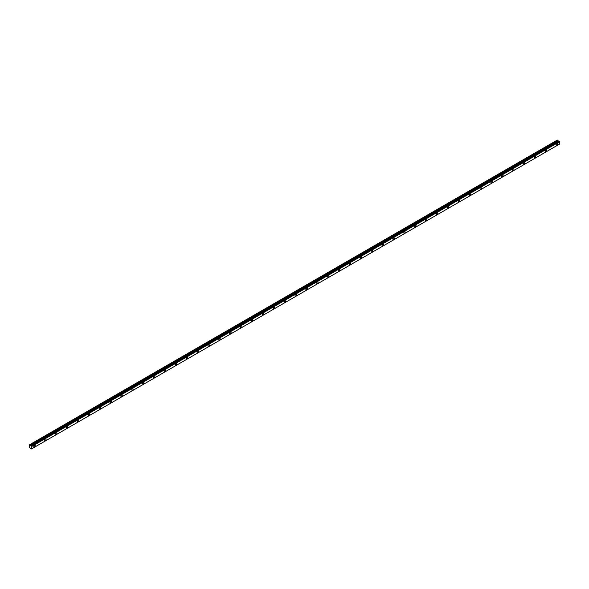<?xml version="1.0" encoding="UTF-8"?>
<svg xmlns="http://www.w3.org/2000/svg" width="589" height="589" viewBox="0 0 589 589"><rect width="100%" height="100%" fill="white"/><g stroke="black" fill="none" stroke-linecap="round" stroke-linejoin="round"><path stroke-width="0.88" d="M556.833 145.269A0.964 0.552 120 0 0 557.459 144.423A0.964 0.552 120 0 0 557.312 143.65A0.964 0.552 120 0 0 556.833 143.701A0.964 0.552 120 0 0 556.2 144.548A0.964 0.552 120 0 0 556.347 145.314A0.964 0.552 120 0 0 556.833 145.269M34.53 446.815A0.964 0.552 120 0 0 35.156 445.969A0.964 0.552 120 0 0 35.009 445.196A0.964 0.552 120 0 0 34.53 445.247A0.964 0.552 120 0 0 33.897 446.094A0.964 0.552 120 0 0 34.044 446.867A0.964 0.552 120 0 0 34.53 446.815M45.412 440.535A0.964 0.552 120 0 0 46.038 439.689A0.964 0.552 120 0 0 45.89 438.915A0.964 0.552 120 0 0 45.412 438.967A0.964 0.552 120 0 0 44.779 439.814A0.964 0.552 120 0 0 44.926 440.579A0.964 0.552 120 0 0 45.412 440.535M56.294 434.255A0.964 0.552 120 0 0 56.919 433.401A0.964 0.552 120 0 0 56.772 432.635A0.964 0.552 120 0 0 56.294 432.679A0.964 0.552 120 0 0 55.66 433.526A0.964 0.552 120 0 0 55.808 434.299A0.964 0.552 120 0 0 56.294 434.255M67.175 427.967A0.964 0.552 120 0 0 67.801 427.121A0.964 0.552 120 0 0 67.654 426.355A0.964 0.552 120 0 0 67.175 426.399A0.964 0.552 120 0 0 66.542 427.246A0.964 0.552 120 0 0 66.69 428.019A0.964 0.552 120 0 0 67.175 427.967M78.05 421.687A0.964 0.552 120 0 0 78.683 420.841A0.964 0.552 120 0 0 78.536 420.067A0.964 0.552 120 0 0 78.05 420.119A0.964 0.552 120 0 0 77.424 420.966A0.964 0.552 120 0 0 77.571 421.739A0.964 0.552 120 0 0 78.05 421.687M88.932 415.407A0.964 0.552 120 0 0 89.565 414.56A0.964 0.552 120 0 0 89.418 413.787A0.964 0.552 120 0 0 88.932 413.831A0.964 0.552 120 0 0 88.306 414.685A0.964 0.552 120 0 0 88.453 415.451A0.964 0.552 120 0 0 88.932 415.407M99.813 409.127A0.964 0.552 120 0 0 100.447 408.273A0.964 0.552 120 0 0 100.299 407.507A0.964 0.552 120 0 0 99.813 407.551A0.964 0.552 120 0 0 99.188 408.398A0.964 0.552 120 0 0 99.335 409.171A0.964 0.552 120 0 0 99.813 409.127M110.695 402.839A0.964 0.552 120 0 0 111.328 401.992A0.964 0.552 120 0 0 111.181 401.219A0.964 0.552 120 0 0 110.695 401.271A0.964 0.552 120 0 0 110.069 402.118A0.964 0.552 120 0 0 110.217 402.891A0.964 0.552 120 0 0 110.695 402.839M121.577 396.559A0.964 0.552 120 0 0 122.21 395.712A0.964 0.552 120 0 0 122.056 394.939A0.964 0.552 120 0 0 121.577 394.991A0.964 0.552 120 0 0 120.951 395.837A0.964 0.552 120 0 0 121.098 396.603A0.964 0.552 120 0 0 121.577 396.559M132.459 390.279A0.964 0.552 120 0 0 133.085 389.432A0.964 0.552 120 0 0 132.937 388.659A0.964 0.552 120 0 0 132.459 388.703A0.964 0.552 120 0 0 131.833 389.55A0.964 0.552 120 0 0 131.98 390.323A0.964 0.552 120 0 0 132.459 390.279M143.341 383.991A0.964 0.552 120 0 0 143.966 383.144A0.964 0.552 120 0 0 143.819 382.379A0.964 0.552 120 0 0 143.341 382.423A0.964 0.552 120 0 0 142.715 383.27A0.964 0.552 120 0 0 142.862 384.043A0.964 0.552 120 0 0 143.341 383.991M154.222 377.711A0.964 0.552 120 0 0 154.848 376.864A0.964 0.552 120 0 0 154.701 376.091A0.964 0.552 120 0 0 154.222 376.143A0.964 0.552 120 0 0 153.596 376.989A0.964 0.552 120 0 0 153.744 377.763A0.964 0.552 120 0 0 154.222 377.711M165.104 371.431A0.964 0.552 120 0 0 165.73 370.584A0.964 0.552 120 0 0 165.583 369.811A0.964 0.552 120 0 0 165.104 369.863A0.964 0.552 120 0 0 164.478 370.709A0.964 0.552 120 0 0 164.625 371.475A0.964 0.552 120 0 0 165.104 371.431M175.986 365.151A0.964 0.552 120 0 0 176.612 364.296A0.964 0.552 120 0 0 176.464 363.531A0.964 0.552 120 0 0 175.986 363.575A0.964 0.552 120 0 0 175.353 364.422A0.964 0.552 120 0 0 175.507 365.195A0.964 0.552 120 0 0 175.986 365.151M186.868 358.863A0.964 0.552 120 0 0 187.493 358.016A0.964 0.552 120 0 0 187.346 357.243A0.964 0.552 120 0 0 186.868 357.295A0.964 0.552 120 0 0 186.234 358.141A0.964 0.552 120 0 0 186.382 358.915A0.964 0.552 120 0 0 186.868 358.863M197.749 352.583A0.964 0.552 120 0 0 198.375 351.736A0.964 0.552 120 0 0 198.228 350.963A0.964 0.552 120 0 0 197.749 351.015A0.964 0.552 120 0 0 197.116 351.861A0.964 0.552 120 0 0 197.263 352.627A0.964 0.552 120 0 0 197.749 352.583M208.631 346.303A0.964 0.552 120 0 0 209.257 345.456A0.964 0.552 120 0 0 209.11 344.683A0.964 0.552 120 0 0 208.631 344.727A0.964 0.552 120 0 0 207.998 345.581A0.964 0.552 120 0 0 208.145 346.347A0.964 0.552 120 0 0 208.631 346.303M219.513 340.015A0.964 0.552 120 0 0 220.139 339.168A0.964 0.552 120 0 0 219.992 338.403A0.964 0.552 120 0 0 219.513 338.447A0.964 0.552 120 0 0 218.88 339.293A0.964 0.552 120 0 0 219.027 340.067A0.964 0.552 120 0 0 219.513 340.015M230.395 333.735A0.964 0.552 120 0 0 231.021 332.888A0.964 0.552 120 0 0 230.873 332.115A0.964 0.552 120 0 0 230.395 332.167A0.964 0.552 120 0 0 229.762 333.013A0.964 0.552 120 0 0 229.909 333.786A0.964 0.552 120 0 0 230.395 333.735M241.269 327.455A0.964 0.552 120 0 0 241.902 326.608A0.964 0.552 120 0 0 241.755 325.835A0.964 0.552 120 0 0 241.269 325.886A0.964 0.552 120 0 0 240.643 326.733A0.964 0.552 120 0 0 240.791 327.499A0.964 0.552 120 0 0 241.269 327.455M252.151 321.174A0.964 0.552 120 0 0 252.784 320.328A0.964 0.552 120 0 0 252.637 319.555A0.964 0.552 120 0 0 252.151 319.599A0.964 0.552 120 0 0 251.525 320.445A0.964 0.552 120 0 0 251.672 321.219A0.964 0.552 120 0 0 252.151 321.174M263.033 314.887A0.964 0.552 120 0 0 263.666 314.04A0.964 0.552 120 0 0 263.519 313.274A0.964 0.552 120 0 0 263.033 313.319A0.964 0.552 120 0 0 262.407 314.165A0.964 0.552 120 0 0 262.554 314.938A0.964 0.552 120 0 0 263.033 314.887M273.914 308.607A0.964 0.552 120 0 0 274.548 307.76A0.964 0.552 120 0 0 274.4 306.987A0.964 0.552 120 0 0 273.914 307.038A0.964 0.552 120 0 0 273.289 307.885A0.964 0.552 120 0 0 273.436 308.658A0.964 0.552 120 0 0 273.914 308.607M284.796 302.326A0.964 0.552 120 0 0 285.429 301.48A0.964 0.552 120 0 0 285.275 300.707A0.964 0.552 120 0 0 284.796 300.751A0.964 0.552 120 0 0 284.17 301.605A0.964 0.552 120 0 0 284.318 302.371A0.964 0.552 120 0 0 284.796 302.326M295.678 296.046A0.964 0.552 120 0 0 296.304 295.192A0.964 0.552 120 0 0 296.157 294.426A0.964 0.552 120 0 0 295.678 294.471A0.964 0.552 120 0 0 295.052 295.317A0.964 0.552 120 0 0 295.199 296.09A0.964 0.552 120 0 0 295.678 296.046M306.56 289.759A0.964 0.552 120 0 0 307.186 288.912A0.964 0.552 120 0 0 307.038 288.139A0.964 0.552 120 0 0 306.56 288.19A0.964 0.552 120 0 0 305.934 289.037A0.964 0.552 120 0 0 306.081 289.81A0.964 0.552 120 0 0 306.56 289.759M317.442 283.478A0.964 0.552 120 0 0 318.067 282.632A0.964 0.552 120 0 0 317.92 281.859A0.964 0.552 120 0 0 317.442 281.91A0.964 0.552 120 0 0 316.816 282.757A0.964 0.552 120 0 0 316.963 283.523A0.964 0.552 120 0 0 317.442 283.478M328.323 277.198A0.964 0.552 120 0 0 328.949 276.351A0.964 0.552 120 0 0 328.802 275.578A0.964 0.552 120 0 0 328.323 275.623A0.964 0.552 120 0 0 327.698 276.469A0.964 0.552 120 0 0 327.845 277.242A0.964 0.552 120 0 0 328.323 277.198M339.205 270.911A0.964 0.552 120 0 0 339.831 270.064A0.964 0.552 120 0 0 339.684 269.298A0.964 0.552 120 0 0 339.205 269.342A0.964 0.552 120 0 0 338.579 270.189A0.964 0.552 120 0 0 338.727 270.962A0.964 0.552 120 0 0 339.205 270.911M350.087 264.63A0.964 0.552 120 0 0 350.713 263.784A0.964 0.552 120 0 0 350.565 263.011A0.964 0.552 120 0 0 350.087 263.062A0.964 0.552 120 0 0 349.454 263.909A0.964 0.552 120 0 0 349.601 264.682A0.964 0.552 120 0 0 350.087 264.63M360.969 258.35A0.964 0.552 120 0 0 361.594 257.503A0.964 0.552 120 0 0 361.447 256.73A0.964 0.552 120 0 0 360.969 256.782A0.964 0.552 120 0 0 360.335 257.629A0.964 0.552 120 0 0 360.483 258.394A0.964 0.552 120 0 0 360.969 258.35M371.85 252.07A0.964 0.552 120 0 0 372.476 251.216A0.964 0.552 120 0 0 372.329 250.45A0.964 0.552 120 0 0 371.85 250.494A0.964 0.552 120 0 0 371.217 251.341A0.964 0.552 120 0 0 371.364 252.114A0.964 0.552 120 0 0 371.85 252.07M382.732 245.782A0.964 0.552 120 0 0 383.358 244.936A0.964 0.552 120 0 0 383.211 244.17A0.964 0.552 120 0 0 382.732 244.214A0.964 0.552 120 0 0 382.099 245.061A0.964 0.552 120 0 0 382.246 245.834A0.964 0.552 120 0 0 382.732 245.782M393.614 239.502A0.964 0.552 120 0 0 394.24 238.655A0.964 0.552 120 0 0 394.093 237.882A0.964 0.552 120 0 0 393.614 237.934A0.964 0.552 120 0 0 392.981 238.781A0.964 0.552 120 0 0 393.128 239.546A0.964 0.552 120 0 0 393.614 239.502M404.488 233.222A0.964 0.552 120 0 0 405.122 232.375A0.964 0.552 120 0 0 404.974 231.602A0.964 0.552 120 0 0 404.488 231.646A0.964 0.552 120 0 0 403.863 232.5A0.964 0.552 120 0 0 404.01 233.266A0.964 0.552 120 0 0 404.488 233.222M415.37 226.934A0.964 0.552 120 0 0 416.003 226.088A0.964 0.552 120 0 0 415.856 225.322A0.964 0.552 120 0 0 415.37 225.366A0.964 0.552 120 0 0 414.744 226.213A0.964 0.552 120 0 0 414.892 226.986A0.964 0.552 120 0 0 415.37 226.934M426.252 220.654A0.964 0.552 120 0 0 426.885 219.807A0.964 0.552 120 0 0 426.738 219.034A0.964 0.552 120 0 0 426.252 219.086A0.964 0.552 120 0 0 425.626 219.933A0.964 0.552 120 0 0 425.773 220.706A0.964 0.552 120 0 0 426.252 220.654M437.134 214.374A0.964 0.552 120 0 0 437.767 213.527A0.964 0.552 120 0 0 437.62 212.754A0.964 0.552 120 0 0 437.134 212.806A0.964 0.552 120 0 0 436.508 213.652A0.964 0.552 120 0 0 436.655 214.418A0.964 0.552 120 0 0 437.134 214.374M448.015 208.094A0.964 0.552 120 0 0 448.649 207.247A0.964 0.552 120 0 0 448.494 206.474A0.964 0.552 120 0 0 448.015 206.518A0.964 0.552 120 0 0 447.39 207.365A0.964 0.552 120 0 0 447.537 208.138A0.964 0.552 120 0 0 448.015 208.094M458.897 201.806A0.964 0.552 120 0 0 459.523 200.959A0.964 0.552 120 0 0 459.376 200.194A0.964 0.552 120 0 0 458.897 200.238A0.964 0.552 120 0 0 458.271 201.085A0.964 0.552 120 0 0 458.419 201.858A0.964 0.552 120 0 0 458.897 201.806M469.779 195.526A0.964 0.552 120 0 0 470.405 194.679A0.964 0.552 120 0 0 470.258 193.906A0.964 0.552 120 0 0 469.779 193.958A0.964 0.552 120 0 0 469.153 194.804A0.964 0.552 120 0 0 469.3 195.577A0.964 0.552 120 0 0 469.779 195.526M480.661 189.246A0.964 0.552 120 0 0 481.287 188.399A0.964 0.552 120 0 0 481.139 187.626A0.964 0.552 120 0 0 480.661 187.67A0.964 0.552 120 0 0 480.035 188.524A0.964 0.552 120 0 0 480.182 189.29A0.964 0.552 120 0 0 480.661 189.246M491.543 182.965A0.964 0.552 120 0 0 492.168 182.111A0.964 0.552 120 0 0 492.021 181.346A0.964 0.552 120 0 0 491.543 181.39A0.964 0.552 120 0 0 490.917 182.237A0.964 0.552 120 0 0 491.064 183.01A0.964 0.552 120 0 0 491.543 182.965M502.424 176.678A0.964 0.552 120 0 0 503.05 175.831A0.964 0.552 120 0 0 502.903 175.058A0.964 0.552 120 0 0 502.424 175.11A0.964 0.552 120 0 0 501.799 175.956A0.964 0.552 120 0 0 501.946 176.729A0.964 0.552 120 0 0 502.424 176.678M513.306 170.398A0.964 0.552 120 0 0 513.932 169.551A0.964 0.552 120 0 0 513.785 168.778A0.964 0.552 120 0 0 513.306 168.829A0.964 0.552 120 0 0 512.673 169.676A0.964 0.552 120 0 0 512.82 170.442A0.964 0.552 120 0 0 513.306 170.398M524.188 164.117A0.964 0.552 120 0 0 524.814 163.271A0.964 0.552 120 0 0 524.666 162.498A0.964 0.552 120 0 0 524.188 162.542A0.964 0.552 120 0 0 523.555 163.389A0.964 0.552 120 0 0 523.702 164.162A0.964 0.552 120 0 0 524.188 164.117M535.07 157.83A0.964 0.552 120 0 0 535.696 156.983A0.964 0.552 120 0 0 535.548 156.218A0.964 0.552 120 0 0 535.07 156.262A0.964 0.552 120 0 0 534.437 157.108A0.964 0.552 120 0 0 534.584 157.881A0.964 0.552 120 0 0 535.07 157.83M545.951 151.55A0.964 0.552 120 0 0 546.577 150.703A0.964 0.552 120 0 0 546.43 149.93A0.964 0.552 120 0 0 545.951 149.981A0.964 0.552 120 0 0 545.318 150.828A0.964 0.552 120 0 0 545.466 151.601A0.964 0.552 120 0 0 545.951 151.55M558.644 141.22L557.304 140.064L29.465 444.805L29.45 447.662L31.408 448.943L31.806 448.774L31.784 446.388L559.528 141.699L559.241 141.213L31.497 445.902L559.27 141.279M558.703 141.205L30.922 445.895L559.241 141.213M559.528 141.699L559.55 144.084L31.806 448.774M559.521 144.106L31.497 448.943L559.521 144.099M558.666 141.205L30.93 445.895L30.326 445.593L29.958 444.982L557.695 140.292M557.658 140.248L29.958 444.982M29.914 444.938L557.319 140.057L29.568 444.747M559.498 141.662L31.784 446.388M31.754 446.352L31.526 445.969M31.497 445.902L30.959 445.895M31.806 446.433L559.55 141.743M559.064 141.058L31.32 445.748M31.408 445.799L559.145 141.11M558.026 140.867L30.289 445.556M30.326 445.593L558.07 140.904M558.608 141.213L30.864 445.902M558.954 141.058L31.217 445.748"/></g></svg>
